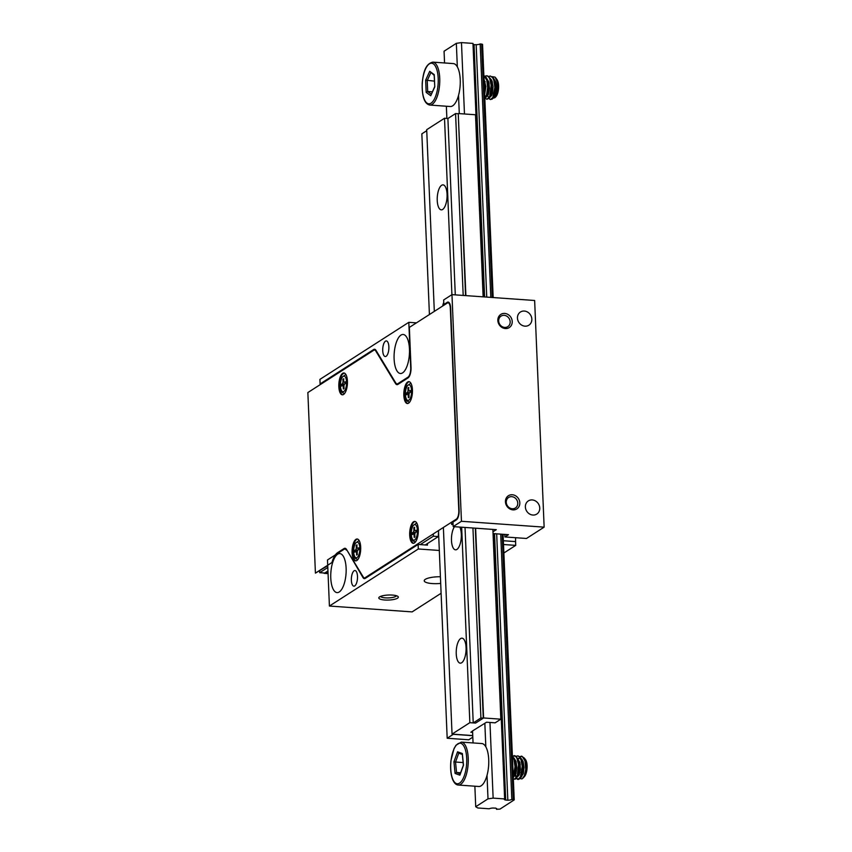 <?xml version="1.0" encoding="UTF-8"?>
<svg xmlns="http://www.w3.org/2000/svg" width="852" height="852" viewBox="0 0 852 852"><rect width="100%" height="100%" fill="white"/><g stroke="black" fill="none" stroke-linecap="round" stroke-linejoin="round"><path stroke-width="1.28" d="M451.965 294.632L461.454 521.286L453.168 526.611L452.976 522.074L456.352 519.912A7.828 3.046 94 0 0 459.111 510.38L450.623 307.902A7.828 3.046 94 0 0 448.109 302.066A7.828 3.046 94 0 0 447.236 302.322L443.86 304.483L443.668 299.957L451.965 294.632L534.641 300.49L544.14 527.143L526.483 538.475L504.916 536.952L508.452 534.683L493.063 533.586M386.116 356.296A7.828 3.046 94 0 1 385.242 356.541A7.828 3.046 94 0 1 382.761 348.521A7.828 3.046 94 0 1 386.35 340.928A7.828 3.046 94 0 1 388.885 347.85A7.828 3.046 94 0 1 386.116 356.296M402.581 372.878A19.564 7.615 94 0 1 400.408 373.506A19.564 7.615 94 0 1 394.188 353.452A19.564 7.615 94 0 1 403.166 334.474A19.564 7.615 94 0 1 409.503 351.769A19.564 7.615 94 0 1 402.581 372.878M375.402 349.629L373.708 349.512A7.828 3.046 94 0 1 374.582 349.267A7.828 3.046 94 0 1 375.977 350.332L395.669 382.804A7.828 3.046 -86 0 0 397.064 383.869A7.828 3.046 -86 0 0 397.937 383.613L407.959 377.18A7.828 3.046 -86 0 0 410.717 367.659L411.026 367.681M416.436 322.865L408.811 322.322L410.717 367.659M408.811 322.322L319.915 379.385L320.107 383.922L373.708 349.512M354.741 585.91A7.828 3.046 94 0 1 353.878 586.155A7.828 3.046 94 0 1 351.397 578.135A7.828 3.046 94 0 1 354.986 570.542A7.828 3.046 94 0 1 357.51 577.464A7.828 3.046 94 0 1 354.741 585.91M339.234 591.98A19.564 7.615 94 0 1 337.062 592.609A19.564 7.615 94 0 1 330.853 572.555A19.564 7.615 94 0 1 339.82 553.587A19.564 7.615 94 0 1 346.157 570.883A19.564 7.615 94 0 1 339.234 591.98M346.966 550.179L362.984 577.571L363.825 577.635M346.338 550.126A7.828 3.046 -86 0 0 344.943 549.061A7.828 3.046 -86 0 0 344.07 549.306L327.488 559.956L329.415 606.038L418.311 548.976L418.13 544.449L427.47 545.11L427.406 543.597M362.984 577.571A7.828 3.046 94 0 0 364.379 578.636A7.828 3.046 94 0 0 365.242 578.391L418.13 544.449M321.193 383.996L320.107 383.922M329.415 606.038L412.102 611.896L441.102 593.28M453.168 526.611L496.311 529.667L492.988 531.797M444.946 304.558L443.86 304.483M439.312 550.467L418.311 548.976M461.454 521.286L544.14 527.143M503.873 552.991L515.737 545.376L515.577 541.595A13.696 5.325 94 0 1 515.641 537.708M440.686 583.407A13.302 3.419 -2.4 0 1 432.294 583.567A13.302 3.419 -2.4 0 1 424.221 580.766A13.302 3.419 -2.4 0 1 440.409 576.761M384.731 600A9.777 2.513 -2.4 0 1 379.119 597.263A9.777 2.513 -2.4 0 1 388.469 595.026A9.777 2.513 -2.4 0 1 397.959 596.475A9.777 2.513 -2.4 0 1 395.04 599.169A9.777 2.513 -2.4 0 1 384.731 600M515.737 545.376L503.521 544.513M525.375 506.983A7.828 6.922 -122.7 0 1 528.336 500.901A7.828 6.922 -122.7 0 1 538.389 503.756A7.828 6.922 -122.7 0 1 536.792 514.075A7.828 6.922 -122.7 0 1 529.443 513.905A7.828 6.922 -122.7 0 1 525.375 506.983M505.449 501.807A7.828 6.922 -122.7 0 1 515.961 496.024A7.828 6.922 -122.7 0 1 516.504 509.113A7.828 6.922 -122.7 0 1 505.449 501.807M517.462 318.105A7.828 6.922 -122.7 0 1 520.423 312.024A7.828 6.922 -122.7 0 1 530.476 314.867A7.828 6.922 -122.7 0 1 528.879 325.198A7.828 6.922 -122.7 0 1 521.52 325.027A7.828 6.922 -122.7 0 1 517.462 318.105M497.845 320.48A7.828 6.922 -122.7 0 1 508.356 314.697A7.828 6.922 -122.7 0 1 508.91 327.786A7.828 6.922 -122.7 0 1 497.845 320.48M504.81 534.428L504.916 536.952M498.676 320.97A6.262 5.538 57.3 0 0 501.924 326.508A6.262 5.538 57.3 0 0 507.803 326.646A6.262 5.538 57.3 0 0 509.081 318.392A6.262 5.538 57.3 0 0 501.04 316.113A6.262 5.538 57.3 0 0 498.676 320.97M506.269 502.297A6.262 5.538 -122.7 0 1 508.644 497.44A6.262 5.538 -122.7 0 1 516.685 499.719A6.262 5.538 -122.7 0 1 515.407 507.973A6.262 5.538 -122.7 0 1 509.517 507.835A6.262 5.538 -122.7 0 1 506.269 502.297M380.556 596.411A8.019 2.066 177.6 0 0 385.349 597.859A8.019 2.066 177.6 0 0 395.871 596.357A8.019 2.066 177.6 0 0 396.468 595.75M472.743 735.574L452.039 734.104L469.846 722.677L475.597 723.082L483.585 717.959L500.838 719.184L495.161 722.826L486.535 722.219L472.817 730.76L470.868 732.262L472.604 732.39M434.318 311.385L426.703 129.696L444.51 118.258L447.896 118.503L455.575 113.572L463.19 295.431M465.565 295.591L458.248 113.54L475.501 114.764L483.137 296.837M456.235 653.825A12.524 4.867 94 0 1 462.04 638.18A12.524 4.867 94 0 1 466.012 651.013A12.524 4.867 94 0 1 460.272 663.154A12.524 4.867 94 0 1 456.235 653.825M459.803 527.079A12.524 4.867 94 0 1 460.804 541.233A12.524 4.867 94 0 1 455.522 549.828A12.524 4.867 94 0 1 451.485 540.498A12.524 4.867 94 0 1 454.489 526.706M442.657 306.038A12.524 4.867 94 0 1 443.764 302.353M437.236 200.508A12.524 4.867 94 0 1 443.04 184.873A12.524 4.867 94 0 1 447.012 197.707A12.524 4.867 94 0 1 441.272 209.848A12.524 4.867 94 0 1 437.236 200.508M444.51 118.258L451.911 294.664M461.656 527.207L469.846 722.677M443.402 527.963L452.039 734.104M458.248 113.54L465.884 295.612M475.629 528.197L483.585 717.959M492.882 529.422L500.838 719.184M500.71 534.129L511.828 799.442L514.225 799.868L499.964 809.112L496.482 809.293L496.45 808.484M495.406 808.015L495.417 808.175A3.909 1.001 -2.4 0 1 496.791 808.878A3.909 1.001 -2.4 0 1 496.482 809.293M474.862 786.204L475.725 806.737L477.78 807.973L489.293 808.793A3.909 1.001 -2.4 0 1 493.287 808.026L495.417 808.175M457.332 66.85L456.342 43.335L444.062 51.216L444.552 62.963M446.363 106.234L446.874 118.428M472.562 731.186L473.052 742.933M475.725 806.737L488.004 798.846L493.138 798.122L504.64 798.931L493.521 533.629M458.525 95.371L459.292 113.614M484.841 723.295L485.832 746.81M487.024 775.331L488.004 798.846M456.342 43.335L461.475 42.6L464.468 113.976M489.964 722.453L493.138 798.122M461.475 42.6L472.977 43.409L483.595 296.869M484.618 296.943L474.042 44.538A3.909 1.001 -2.4 0 1 473.009 44.219M494.543 533.693L505.705 800.049A3.909 1.001 -2.4 0 1 504.331 799.357A3.909 1.001 -2.4 0 1 504.64 798.931M490.795 297.38L480.166 43.921A3.909 1.001 -2.4 0 1 476.172 44.687L474.042 44.687M476.172 44.687L486.748 297.092M496.673 533.842L507.835 800.209L505.705 800.049M511.828 799.442A3.909 1.001 -2.4 0 1 507.835 800.209M480.166 43.921L482.551 44.357L493.17 297.55M438.535 531.936L447.183 738.247L468.749 739.781L472.807 737.172M426.745 130.686L421.846 133.839L429.419 314.526M472.743 735.681L453.317 734.307L447.183 738.247M483.276 718.151L475.597 723.082L473.222 722.911L480.901 717.991L483.276 718.151L475.31 528.176M447.896 118.503L455.287 294.867M465.032 527.452L473.222 722.911M472.945 528.006L480.901 717.991M457.939 113.742L455.575 113.572M524.789 758.94A9.393 3.653 94 0 1 525.567 759.686A9.393 3.653 94 0 1 526.973 769.345A9.393 3.653 94 0 1 524.363 776.673L522.808 778.281L524.449 775.416L525.727 769.505L524.97 760.868L522.319 756.523L519.656 756.555M521.754 776.981A9.393 3.653 94 0 1 521.275 776.438M521.222 776.364A9.393 3.653 94 0 1 520.902 775.831M519.933 772.508A9.393 3.653 94 0 1 520.242 764.521M521.85 760.293A9.393 3.653 94 0 1 522.276 759.707M516.301 778.451L517.792 779.442L520.434 776.949L522.223 766.449L520.966 759.409L519.667 757.098L518.059 755.969L516.067 756.299M513.341 778.866L514.746 779.09L517.281 775.639L518.548 764.627L516.898 758.099L515.449 756.235L512.467 756.043M513.234 776.449L515.045 766.725L513.99 759.473L512.403 756.501M525.822 768.206A11.736 4.569 -86 0 0 524.342 758.078L525.695 761.368L526.76 769.377A9.777 3.802 94 0 0 525.29 759.313A9.777 3.802 94 0 0 524.64 758.631M512.382 755.98L514.789 760.218L515.63 766.353L514.768 773.872L513.277 777.461M514.299 755.681L515.875 756.15L518.389 760.474L519.209 768.206L517.537 776.481L515.471 779.079L514.15 779.175M517.899 755.937L520.093 756.959L521.978 760.729L522.713 770.027L521.147 776.726L519.88 778.728L518.335 779.473L516.621 778.078M516.259 777.312L515.492 774.202L515.63 766.587M521.488 756.193L524.342 758.078M478.76 786.481A21.513 8.371 -86 0 0 488.633 765.607A21.513 8.371 -86 0 0 481.806 743.551L461.315 742.103A21.513 8.371 94 0 1 468.142 764.159A21.513 8.371 94 0 1 458.269 785.033L478.76 786.481M460.24 773.786L456.555 772.466L455.085 773.456L453.935 761.773L455.522 762.029L456.555 772.466L460.612 772.753M458.749 753.168L455.522 762.029L463.126 762.572M453.935 761.773L457.556 751.805L458.482 753.072L462.317 754.446M460.24 774.18L459.878 775.182L455.085 773.456M457.556 751.805L462.338 753.519L462.423 754.361M519.166 763.52L519.741 762.007L519.177 763.605M519.06 764.02L518.623 765.873M518.186 772.285L518.367 774.095M518.421 774.447L518.761 775.831M520.082 778.504L521.925 778.93L522.808 778.281M519.049 763.893L518.602 765.554M518.101 772.7L518.325 774.266M518.389 774.553L518.538 775.171M520.668 777.652L523.288 773.712L524.023 767.503L523.085 761.443L521.073 758.397M519.56 758.046L517.888 759.015M516.142 761.752L515.567 763.264M515.449 763.648L515.013 765.309M514.512 772.444L514.725 774.01M514.789 774.298L515.172 775.576M516.845 777.407L519.209 774.894L520.38 769.186L519.944 762.785L517.483 758.142M513.479 777.152L515.971 773.659L516.834 767.577L516.035 761.39L513.884 757.886M512.989 770.591L512.627 761.752M525.695 761.368L526.76 769.377M513.532 758.323L514.917 760.751M514.789 760.208L515.907 767.822L513.948 776.236M514.246 775.501L513.255 776.758M517.132 758.578L518.517 761.017M518.389 760.463L519.432 769.431L517.537 776.491M517.846 775.757L516.589 777.184M517.611 758.397L519.901 758.184L522.106 761.262M521.978 760.708L523.096 767.748L521.136 776.747M521.435 776.012L520.178 777.439M524.321 759.079L525.237 760.442M495.672 77.788L497.067 79.726A9.393 3.653 94 0 1 498.569 88.363A9.393 3.653 94 0 1 495.864 96.702L494.948 97.66L496.343 95.296L497.696 88.938L497.28 81.845L495.087 77.117L492.296 76.68M491.945 94.742A9.393 3.653 94 0 1 491.508 93.017M491.402 92.357A9.393 3.653 94 0 1 492.413 82.271M488.931 98.566L490.369 99.546L492.829 97.511L494.863 87.319L493.798 80.077L492.562 77.564L490.23 76.009L488.377 76.616M485.331 98.31L487.11 99.279L489.708 96.265L491.21 85.488L489.751 78.693L488.366 76.605L486.726 75.753L485.086 76.158M484.809 98.193L486.535 94.87L487.663 87.596L486.801 80.173L483.872 75.711M488.984 82.719A11.736 4.569 -86 0 0 488.452 85.381M484.096 81.174L484.468 90.088M483.861 75.572L486.087 77.287L487.28 79.886L488.26 87.224L487.216 94.593L484.831 98.747M486.929 75.785L488.792 76.499L491.008 80.578L491.796 89.066L490.166 96.574L489.197 98.257L486.78 99.29M490.23 76.009L492.999 77.404L494.267 79.8L495.449 86.947L493.766 96.83L492.254 99.077L490.369 99.546M488.196 94.86L487.951 92.602M487.919 91.452L488.185 87.16M429.77 105.062L450.261 106.511A21.513 8.371 -86 0 0 452.657 105.829A21.513 8.371 -86 0 0 460.272 82.612A21.513 8.371 -86 0 0 453.307 63.581L432.816 62.132A21.513 8.371 94 0 1 439.77 81.164A21.513 8.371 94 0 1 432.166 104.37A21.513 8.371 94 0 1 429.77 105.062C424.466 103.891 421.942 96.649 422.198 83.336C423.135 74.401 424.669 64.038 432.816 62.132M434.286 75.381L434.765 86.872L430.729 95.733L426.17 92.389L425.659 80.173L434.424 81.121M426.17 92.389L427.683 91.515L432.326 91.846M430.729 95.733L434.669 86.702M434.179 75.04L434.765 86.872M434.19 75.349L429.706 71.312L434.254 74.656M488.473 85.583L489.176 83.709M490.976 80.471L491.476 79.864M491.018 94.636L491.38 95.967L491.008 94.657M492.988 98.246L494.937 97.66M491.167 84.806A9.777 3.802 94 0 1 491.561 83.166M491.647 82.9A9.777 3.802 94 0 1 492.158 81.451M493.287 97.767L495.768 94.327L496.652 88.257L495.875 82.058L493.702 78.512M488.771 81.856L488.196 83.368M488.079 83.73L487.632 85.445M487.131 92.538L487.355 94.125M487.419 94.402L487.791 95.701M489.687 97.511L491.657 95.413L492.467 92.974L493.042 86.638L491.913 80.77L490.113 78.256M485.182 81.6L484.596 83.113M486.098 97.256L488.43 94.242L489.453 88.331L488.814 82.026L486.513 78.001M484.65 94.476L485.864 86.712L484 78.885M483.819 80.067L484.937 86.957L484.532 91.547M486.151 78.427L487.546 80.876M487.408 80.322L488.494 88.576L487.152 95.03M486.875 95.605L485.619 97.043M489.751 78.682L491.135 81.132M491.008 80.578L491.987 90.163L490.166 96.574M490.464 95.861L489.208 97.298M493.34 78.938L494.735 81.387M494.597 80.834L495.715 88.501L494.341 95.541M494.064 96.116L492.807 97.554M315.421 573.13L331.95 562.522A21.13 8.222 94 0 1 337.584 552.692L344.038 548.55A8.605 3.344 94 0 1 344.996 548.283A8.605 3.344 94 0 1 346.53 549.455L363.176 576.9A7.04 2.737 -86 0 0 364.432 577.858A7.04 2.737 -86 0 0 365.21 577.635L456.321 519.156A7.04 2.737 -86 0 0 458.802 510.582L450.314 308.104A7.04 2.737 -86 0 0 448.045 302.843A7.04 2.737 -86 0 0 447.268 303.078L409.343 327.413L411.026 367.457A8.605 3.344 94 0 1 407.991 377.937L397.969 384.369A8.605 3.344 94 0 1 397.011 384.646A8.605 3.344 94 0 1 395.477 383.475L375.785 351.003A7.04 2.737 -86 0 0 374.529 350.044A7.04 2.737 -86 0 0 373.74 350.268L307.86 392.559L315.421 573.13L327.732 565.739M365.21 577.635L456.321 519.156M395.477 383.475L396.095 383.368M337.009 553.843A21.13 8.222 94 0 1 338.308 552.746L344.038 548.55M343.569 394.465A10.959 4.26 94 0 1 342.355 394.817A10.959 4.26 94 0 1 338.872 383.581A10.959 4.26 94 0 1 343.899 372.963A10.959 4.26 94 0 1 347.446 382.644A10.959 4.26 94 0 1 343.569 394.465M408.577 403.166A10.959 4.26 94 0 1 407.362 403.518A10.959 4.26 94 0 1 403.88 392.282A10.959 4.26 94 0 1 408.907 381.664A10.959 4.26 94 0 1 412.453 391.345A10.959 4.26 94 0 1 408.577 403.166M356.839 560.509A10.959 4.26 94 0 1 355.614 560.861A10.959 4.26 94 0 1 352.142 549.636A10.959 4.26 94 0 1 357.169 539.007A10.959 4.26 94 0 1 360.715 548.699A10.959 4.26 94 0 1 356.839 560.509M414.434 542.937A10.959 4.26 94 0 1 413.22 543.288A10.959 4.26 94 0 1 409.737 532.053A10.959 4.26 94 0 1 414.764 521.435A10.959 4.26 94 0 1 418.311 531.115A10.959 4.26 94 0 1 414.434 542.937M342.717 394.795A10.959 4.26 94 0 1 339.597 383.634A10.959 4.26 94 0 1 344.261 373.027L342.525 374.156M407.725 403.497A10.959 4.26 94 0 1 404.604 392.335A10.959 4.26 94 0 1 409.269 381.728M355.976 560.85A10.959 4.26 94 0 1 352.856 549.689A10.959 4.26 94 0 1 357.52 539.071M413.582 543.267A10.959 4.26 94 0 1 410.462 532.106A10.959 4.26 94 0 1 415.126 521.499M374.529 350.044L375.242 350.097A7.04 2.737 94 0 1 376.094 350.523M396.191 383.528A8.605 3.344 -86 0 0 397.373 384.625M448.045 302.843L448.77 302.897A7.04 2.737 94 0 1 449.6 303.312M365.934 577.688A7.04 2.737 94 0 1 365.146 577.912L364.432 577.858M345.348 548.358A8.605 3.344 -86 0 0 344.762 548.603M328.009 572.427L325.922 572.278L324.388 573.268A2.343 0.916 -86 0 1 324.122 573.343L328.063 573.62M420.26 544.598L433.327 536.217L438.354 536.568A23.473 9.138 94 0 1 438.61 531.03M425.297 544.95L438.354 536.568M433.327 536.217A23.473 9.138 94 0 1 433.348 534.417M451.485 522.777A23.473 9.138 94 0 1 451.656 524.449L453.083 524.544M451.656 524.449L453.04 523.554M319.638 570.936L319.702 572.682L324.74 573.034L327.945 570.978M319.702 572.682L327.796 567.485M352.792 551.979L353.655 553.395M345.454 382.356L344.623 382.292L345.422 381.781L345.497 383.507L344.687 384.028A2.087 0.809 94 0 0 343.963 386.563L344.038 388.544L343.335 389.002L343.25 387.021A2.087 0.809 94 0 0 342.579 385.466L344.016 385.562M344.623 382.292A2.087 0.809 94 0 1 344.389 382.356A2.087 0.809 94 0 1 343.718 380.801L343.633 378.82L342.93 379.278L343.015 381.259A2.087 0.809 94 0 1 342.28 383.794L341.471 384.316L341.545 386.041L342.355 385.53A2.087 0.809 94 0 1 342.579 385.466M343.825 378.842L343.122 379.289L343.665 379.609M344.538 384.167L341.471 384.316M341.663 384.327L341.737 386.062M358.713 548.4L357.883 548.347L358.692 547.825L358.767 549.561L357.957 550.072A2.087 0.809 94 0 0 357.222 552.618L357.308 554.599L356.605 555.046L356.519 553.065A2.087 0.809 94 0 0 355.848 551.51L357.276 551.617M357.883 548.347A2.087 0.809 94 0 1 357.659 548.411A2.087 0.809 94 0 1 356.977 546.856L356.903 544.875L356.2 545.323L356.274 547.303A2.087 0.809 94 0 1 355.54 549.849L354.741 550.36L354.815 552.096L355.614 551.574A2.087 0.809 94 0 1 355.848 551.51M357.084 544.886L356.381 545.344L356.935 545.663M357.797 550.211L354.741 550.36M354.933 550.381L354.996 552.107M410.462 391.057L409.631 390.993L410.43 390.482L410.504 392.208L409.705 392.729A2.087 0.809 94 0 0 408.971 395.264L409.045 397.245L408.342 397.703L408.257 395.722A2.087 0.809 94 0 0 407.586 394.167L409.024 394.263M409.631 390.993A2.087 0.809 94 0 1 409.397 391.057A2.087 0.809 94 0 1 408.726 389.502L408.64 387.522L407.938 387.979L408.023 389.96A2.087 0.809 94 0 1 407.288 392.495L406.479 393.017L406.553 394.742L407.362 394.231A2.087 0.809 94 0 1 407.586 394.167M408.832 387.543L408.129 387.99L408.672 388.31M409.546 392.868L406.479 393.017M406.67 393.028L406.745 394.764M416.319 530.828L415.488 530.764L416.287 530.253L416.362 531.978L415.563 532.5A2.087 0.809 94 0 0 414.828 535.035L414.903 537.016L414.2 537.474L414.125 535.493A2.087 0.809 94 0 0 413.454 533.938L414.881 534.034M415.488 530.764A2.087 0.809 94 0 1 415.254 530.839A2.087 0.809 94 0 1 414.583 529.273L414.498 527.292L413.795 527.75L413.88 529.731A2.087 0.809 94 0 1 413.145 532.266L412.336 532.788L412.411 534.523L413.22 534.002A2.087 0.809 94 0 1 413.454 533.938M414.69 527.313L413.987 527.761L414.53 528.091M415.403 532.638L412.336 532.788M412.528 532.798L412.602 534.534M503.362 540.732L515.577 541.595M408.747 377.234L407.959 377.18M397.937 383.613L399.024 383.698M448.929 302.439L447.236 302.322M481.604 44.027L492.232 297.486M502.147 534.236L513.266 799.549M462.338 753.519L463.499 765.213L459.878 775.182M451.017 760.729A20.341 7.913 -86 0 0 460.581 782.285A20.341 7.913 -86 0 0 464.542 747.449A20.341 7.913 -86 0 0 451.017 760.729M425.659 80.173L429.706 71.312M431.037 103.167A20.341 7.913 -86 0 0 436.714 69.257A20.341 7.913 -86 0 0 422.89 78.139A20.341 7.913 -86 0 0 431.037 103.167M430.771 72.835L427.225 80.61L427.683 91.515L431.272 94.157M376.414 351.045L375.785 351.003M337.584 552.692L338.308 552.746M328.052 573.524L324.388 573.268M343.803 391.462A7.828 3.046 94 0 1 340.672 381.845A7.828 3.046 94 0 1 345.987 378.426A7.828 3.046 94 0 1 343.803 391.462M344.772 383.975L342.28 383.794M343.771 381.313L343.015 381.259M343.974 387.074L343.25 387.021M344.698 393.347A9.393 3.653 94 0 1 344.261 393.379C342.206 392.697 341.12 391.622 340.992 390.152C340.395 389.886 339.479 381.973 341.897 377.383L345.582 374.646A9.393 3.653 94 0 1 346.018 374.742M357.073 557.517A7.828 3.046 94 0 1 353.931 547.889A7.828 3.046 94 0 1 359.256 544.481A7.828 3.046 94 0 1 357.073 557.517M358.042 550.019L355.54 549.849M357.031 547.357L356.274 547.303M357.244 553.118L356.519 553.065M357.968 559.391A9.393 3.653 94 0 1 357.531 559.434C355.476 558.742 354.379 557.666 354.262 556.207C353.665 555.941 352.749 548.017 355.167 543.427L358.852 540.7A9.393 3.653 94 0 1 359.288 540.796M408.811 400.174A7.828 3.046 94 0 1 405.68 390.546A7.828 3.046 94 0 1 410.994 387.127A7.828 3.046 94 0 1 408.811 400.174M409.78 392.676L407.288 392.495M408.779 390.014L408.023 389.96M408.992 395.775L408.257 395.722M409.705 402.048A9.393 3.653 94 0 1 409.269 402.08C407.213 401.398 406.127 400.323 405.999 398.853C405.403 398.598 404.487 390.674 406.905 386.084L410.589 383.347A9.393 3.653 94 0 1 411.026 383.443M414.668 539.944A7.828 3.046 94 0 1 411.537 530.317A7.828 3.046 94 0 1 416.852 526.898A7.828 3.046 94 0 1 414.668 539.944M415.638 532.447L413.145 532.266M414.636 529.784L413.88 529.731M414.849 535.546L414.125 535.493M415.563 541.819A9.393 3.653 94 0 1 415.126 541.851C413.071 541.169 411.985 540.093 411.857 538.624C411.26 538.368 410.344 530.445 412.762 525.854L416.458 523.117A9.393 3.653 94 0 1 416.884 523.213M344.943 549.061L346.327 549.157M398.587 383.975L397.064 383.869M503.085 534.3L514.225 799.868M517.739 779.431L518.335 779.473M514.012 755.639L514.597 755.681M517.601 755.894L518.197 755.937M521.2 756.15L521.786 756.193M461.315 742.103L456.001 745.202L454.02 748.62L450.932 760.666C450.154 768.334 450.761 774.713 452.774 779.804C454.286 783.18 456.118 784.916 458.269 785.033M463.413 765.043L459.942 774.606M462.274 753.977L463.392 765.224M515.343 776.278L514.949 774.915M486.641 75.753L487.216 75.796M487.983 96.457L487.589 95.083M487.163 95.019L486.577 96.319M494.352 95.531L493.766 96.83M344.389 382.356L345.454 382.431M357.659 548.411L358.713 548.486M409.397 391.057L410.462 391.143M415.254 530.839L416.319 530.913"/></g></svg>
